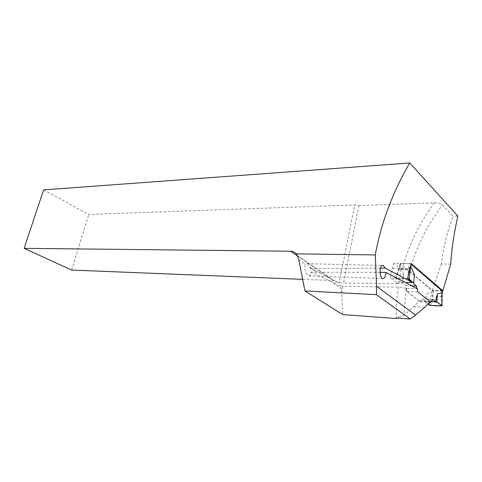 <?xml version="1.0" encoding="UTF-8"?>
<svg xmlns="http://www.w3.org/2000/svg" width="482" height="482" viewBox="0 0 482 482"><rect width="100%" height="100%" fill="white"/><g stroke="black" fill="none" stroke-linecap="round" stroke-linejoin="round"><path stroke-width="0.36" stroke-dasharray="2.41 1.81" d="M406.133 288.513L406.712 291.315L419.213 301.075L413.839 306.606L403.946 315.234L406.079 288.483L417.213 288.658M406.079 288.483C404.314 287.748 401.753 287.314 398.397 287.188L342.961 286.242L341.654 292.863L342.732 314.595M397.301 318.066L398.759 317.017L394.891 318.451M398.759 317.017C401.373 316.656 403.103 316.065 403.946 315.234M419.213 301.075L430.125 301.69M406.712 291.315L417.84 291.845M309.98 267.173L315.8 271.125L310.48 268.625L309.98 267.173C309.046 265.214 308.046 264.058 306.974 263.69L305.63 264.22C303.54 266.444 305.895 275.361 308.709 275.855C310.131 276.072 310.89 274.848 310.992 272.197L331.007 281.446L340.973 288.212L341.654 292.863M315.8 271.125L338.346 282.615L333.58 280.596L302.66 279.349M450.706 264.16L441.416 263.961C443.398 247.634 447.26 231.728 453.002 216.231L442.597 204.898C440.705 203.482 437.957 202.808 434.342 202.862L358.921 205.507L354.734 204.946L339.238 282.627L338.346 282.615M441.416 263.961L432.3 290.278L409.688 271.378C416.044 247.543 427.016 225.383 442.597 204.898M442.115 290.724L432.3 290.278M411.206 263.594L393.704 263.22L401.096 269.311L402.151 269.342C405.476 269.54 407.989 270.221 409.688 271.378M43.603 189.89L88.754 214.472L354.734 204.946M457.9 216.123L453.002 216.231M401.096 269.311L398.548 283.826L390.468 277.921L393.704 263.22M397.048 283.067L405.639 282.663M411.074 264.13L409.411 263.558L408.447 269.149L399.686 268.914L399.464 268.486L396.12 278.12L407.525 278.524L390.468 277.921M342.961 286.242L340.394 285.904L340.973 288.212M340.394 285.904L331.007 281.446M71.661 270.065L88.754 214.472M358.921 205.507L343.594 283.061L398.548 283.826M339.238 282.627L343.594 283.061M392.776 268.414L410.001 268.866M310.48 268.625L380.443 268.179M380.003 272.372L310.992 272.197M424.738 307.275L413.839 306.606M409.411 263.558L400.663 263.371L400.108 263.72L432.33 290.628L442.512 291.309M408.447 269.149L410.61 266.13M413.683 283.729L414.436 274.674M416.93 288.507L417.551 291.827L430.004 301.804M441.952 291.369L441.132 296.563L432.824 296.141L431.86 292.249L427.142 293.448L424.985 301.322L427.142 293.448M402.97 283.302L403.735 274.336L401.578 282.795L402.97 283.302L405.796 285.543L406.904 291.321L420.238 301.738L422.648 298.906L425.208 300.937M403.735 274.336L399.988 265.805L399.464 268.486M441.132 296.563L442.102 294.484M441.428 306.052L441.488 296.153M407.712 277.716L408.875 268.733M430.547 305.407L432.565 295.701M429.203 305.034L431.86 292.249M427.932 303.919L424.985 301.322L431.203 301.672L424.985 301.322L427.932 303.919M396.12 278.12L395.535 278.409L399.988 265.805M395.589 278.457L401.578 282.795M420.238 301.738L429.546 302.268M422.648 298.906L433.029 299.467M417.551 291.827L406.904 291.321M405.796 285.543L411.676 285.79M398.397 287.188C396.8 297.231 396.077 307.383 396.216 317.644M298.804 259.587L305.63 264.22M333.58 280.596L297.527 255.93M434.342 202.862C419.201 223.449 408.471 245.609 402.151 269.342M410.869 263.949L410.423 266.54M400.108 263.72L399.656 266.281M432.33 290.628L431.944 293.014M433.655 290.983L432.824 296.141M400.663 263.371L399.686 268.914M331.381 278.777L297.261 255.412M308.709 275.855L382.756 278.548M306.974 263.69L382.497 265.474M400.084 263.696L399.602 266.419M395.535 278.409L399.921 265.781"/><path stroke-width="0.72" d="M405.639 282.663L412.224 282.35L407.525 278.524L411.206 263.594L442.85 290.76L450.706 264.16C451.773 248.085 454.171 232.077 457.9 216.123L409.79 162.982C392.709 192.035 381.202 222.678 375.267 254.924L296.111 253.851C294.743 252.164 292.929 251.291 290.67 251.236L24.1 248.338L43.603 189.89L409.79 162.982M412.224 282.35L385.245 268.137L383.208 265.492C379.34 264.058 378.954 277.734 382.756 278.548C384.618 278.626 385.654 276.578 385.865 272.384L417.213 288.658L417.84 291.845L430.125 301.69L424.738 307.275L415.568 315.089L376.562 286.29L375.267 254.924M410.278 319.018L376.436 294.683L304.919 290.947L342.732 314.595L394.891 318.451L397.301 318.066L410.278 319.018L415.568 315.089M376.562 286.29L376.436 294.683M296.111 253.851L297.219 255.382L298.804 259.587L304.919 290.947M442.85 290.76L442.115 290.724M302.66 279.349L71.661 270.065L24.1 248.338M380.443 268.179L385.245 268.137M385.865 272.384L380.003 272.372M442.512 291.309L411.074 264.13M410.61 266.13L414.436 274.674L413.683 283.729L416.46 285.989L416.93 288.507M430.004 301.804L430.661 302.328L433.029 299.467L435.547 301.515L437.451 293.948L442.084 292.737L442.102 294.484M437.451 293.948L436.855 301.985L431.203 301.672C438.421 301.383 439.223 304.13 442.042 305.823C438.632 305.889 428.902 306.064 427.932 303.919L429.203 305.034L430.547 305.407L442.03 305.817L442.084 292.737M442.006 305.793L436.855 301.985L435.547 301.515M407.525 278.524L409.098 278.939L410.748 266.058M407.609 278.53L407.712 277.716M410.742 266.04L409.085 278.933L413.899 283.283M429.546 302.268L430.661 302.328M411.676 285.79L416.46 285.989M297.527 255.93L290.67 251.236M442.548 291.098L442.169 293.508M382.497 265.474L383.208 265.492M442.56 291.11L442.169 293.622M442.03 305.817L442.108 292.749"/></g></svg>
